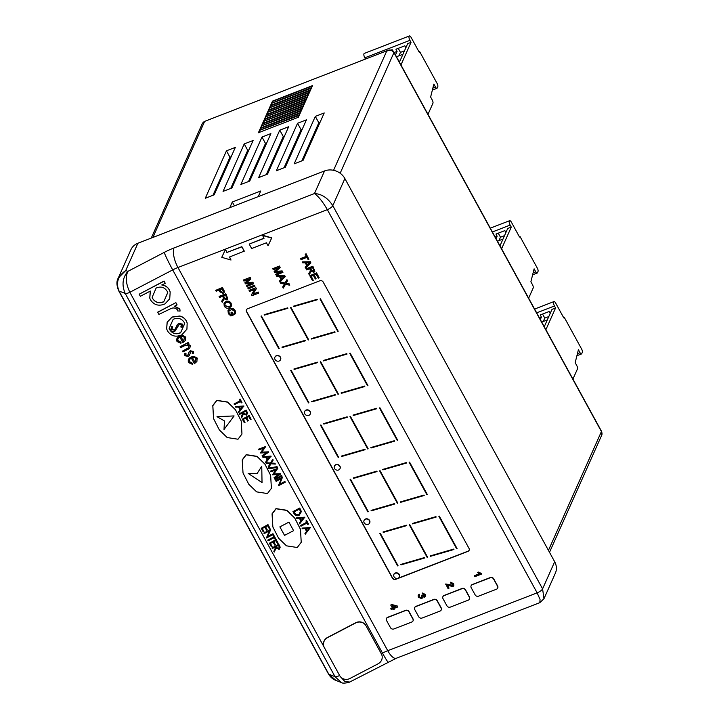 <?xml version="1.0" encoding="UTF-8"?>
<svg xmlns="http://www.w3.org/2000/svg" width="719" height="719" viewBox="0 0 719 719"><rect width="100%" height="100%" fill="white"/><g stroke="black" fill="none" stroke-linecap="round" stroke-linejoin="round"><path stroke-width="1.08" d="M216.994 416.696L234.097 415.924L224.004 429.513L224.499 420.939L224.004 429.513L234.097 415.924L216.994 416.696L224.499 420.939L216.994 416.696M261.761 466.245L262.031 482.584L248.127 473.363L257.087 473.56L248.127 473.363L262.031 482.584L261.761 466.245L257.087 473.56L261.761 466.245M288.93 522.147L293.595 530.658L284.535 535.385L279.871 526.865L288.93 522.147L293.595 530.658L284.535 535.385L279.871 526.865L288.93 522.147M399.422 576.917A3.074 2.687 -156 0 0 395.27 573.007A3.074 2.687 -156 0 0 393.814 574.418M397.967 578.337A3.074 2.687 -156 0 0 395.171 573.232A3.074 2.687 -156 0 0 397.967 578.337M369.692 522.902A3.074 2.687 -156 0 0 365.54 518.983A3.074 2.687 -156 0 0 364.084 520.403M368.236 524.322A3.074 2.687 -156 0 0 365.441 519.208A3.074 2.687 -156 0 0 368.236 524.322M340.033 468.572A3.074 2.687 -156 0 0 335.881 464.654A3.074 2.687 -156 0 0 334.434 466.074M338.577 469.992A3.074 2.687 -156 0 0 335.782 464.878A3.074 2.687 -156 0 0 338.577 469.992M310.293 413.937A3.074 2.687 -156 0 0 306.15 410.019A3.074 2.687 -156 0 0 304.694 411.439M308.846 415.357A3.074 2.687 -156 0 0 306.042 410.243A3.074 2.687 -156 0 0 308.846 415.357M280.572 359.608A3.074 2.687 -156 0 0 276.42 355.689A3.074 2.687 -156 0 0 274.964 357.109M279.116 361.028A3.074 2.687 -156 0 0 276.321 355.914A3.074 2.687 -156 0 0 279.116 361.028M300.452 529.247L294.673 517.896L286.827 510.283L276.006 508.612L272.052 513.833L272.834 526.874M276.06 508.764L272.106 513.995L272.861 526.955L278.613 538.225L286.45 545.829L297.271 547.51L301.225 542.288L300.47 529.328L294.718 518.048L286.881 510.445L276.06 508.764M241.18 420.966L235.41 409.614L227.564 402.011L216.743 400.33L212.788 405.552L213.561 418.593M216.796 400.483L212.833 405.714L213.588 418.674L219.34 429.944L227.186 437.547L238.007 439.228L241.961 434.006L241.207 421.046L235.455 409.767L227.608 402.164L216.796 400.483M270.614 475.286L264.844 463.935L256.998 456.331L246.177 454.651L242.222 459.881L243.004 472.913M246.231 454.812L242.276 460.034L243.022 472.994L248.774 484.273L256.62 491.877L267.441 493.558L271.396 488.327L270.641 475.367L264.889 464.097L257.043 456.493L246.231 454.812M272.007 547.959L278.747 544.256L279.448 545.532L280.194 547.186L279.179 549.379L276.096 548.076L274.245 552.057L273.858 551.347L275.71 547.366L275.449 546.898L272.321 548.534L272.007 547.959L278.801 544.418L280.194 547.186M273.858 551.347L275.638 547.24M275.386 544.723L274.685 545.092L273.031 542.054L270.416 543.42L272.07 546.449L271.378 546.817L269.4 543.213L276.15 539.511L278.172 543.267L277.471 543.636L275.817 540.607L273.723 541.695L275.386 544.723L273.75 541.677M270.443 543.402L272.07 546.449M267.792 540.266L273.885 537.084L273.076 535.529L273.768 535.17L275.656 538.684L274.964 539.052L274.2 537.659L268.106 540.841L267.738 540.104L273.813 536.94M270.704 529.633L267.666 536.644L273.013 533.858L273.328 534.424L266.533 537.974L269.49 530.847L264.161 533.633L263.846 533.058L270.587 529.355M267.774 536.41L272.968 533.696L273.328 534.424M266.461 537.839L269.337 530.928M267.225 529.822L266.524 530.182L264.871 527.153L262.255 528.519L263.918 531.548L263.217 531.916L261.249 528.312L267.989 524.609L270.011 528.366L269.31 528.735L267.657 525.697L265.563 526.793L267.225 529.822L265.59 526.775M262.282 528.501L263.918 531.548M301.98 528.114L310.428 527.521L305.296 534.172L304.955 533.552L306.618 531.476L305.027 528.573L302.322 528.744L301.98 528.114L310.473 527.683M304.955 533.552L306.546 531.341M300.632 525.661L306.734 522.479L305.917 520.924L306.618 520.565L308.505 524.079L307.804 524.448L307.04 523.055L300.946 526.236L300.587 525.499L306.654 522.336M296.327 517.797L304.775 517.204L299.643 523.854L299.302 523.234L300.964 521.158L299.383 518.255L296.668 518.426L296.327 517.797L304.829 517.365M299.302 523.234L300.893 521.023M293.01 511.739L299.805 508.198L301.378 511.64L299.194 515.253C296.938 516.269 295.239 515.766 294.098 513.717L292.966 511.586L299.76 508.036L301.324 511.479M301.378 511.64L301.234 511.047M278.406 485.595L281.435 478.602L276.105 481.388L275.737 480.651L282.531 477.11L279.61 484.399L284.913 481.451L285.272 482.179L278.478 485.72L281.282 478.683M279.709 484.157L284.913 481.451M274.82 478.98L281.614 475.439L281.929 476.014L275.188 479.717L274.82 478.98M274.137 477.793L278.693 474.63L272.537 474.882L276.105 469.875L270.865 471.826L270.506 471.089L277.759 468.393L273.723 474.172L280.778 473.974L274.451 478.369L274.083 477.641L278.397 474.648M273.84 474.01L280.689 473.74M272.465 474.747L275.871 469.965M277.031 466.658L277.408 467.413L268.025 468.878L267.693 468.276L277.031 466.658L277.408 467.413M265.985 462.721L270.524 462.991L272.753 459.252L273.166 460.07L271.306 463.189L274.946 463.261L275.359 464.079L270.937 463.809L268.609 467.701L268.196 466.883L270.065 463.755M271.396 463.045L274.946 463.261M262.606 456.736L271.009 456.062L265.922 462.793L265.581 462.173L267.243 460.097L265.662 457.194L262.947 457.365L262.606 456.736L271.108 456.304M265.581 462.173L267.171 459.962M262.138 455.882L266.695 452.718L260.539 452.97L264.107 447.964L258.867 449.914L258.507 449.177L265.76 446.481L261.725 452.26L268.789 452.062L262.453 456.457L262.093 455.729L266.398 452.736M261.851 452.098L268.69 451.829M260.476 452.835L263.873 448.054M248.334 420.696L247.633 421.055L245.979 418.027L243.364 419.393L245.017 422.421L244.325 422.781L242.348 419.177L249.098 415.474L251.12 419.24L250.419 419.599L248.765 416.571L246.671 417.658L248.334 420.696L246.698 417.649M243.39 419.375L245.017 422.421M239.391 413.776L246.141 410.073L247.588 413.003L246.563 415.187L243.489 413.883L241.638 417.865L241.242 417.164L242.842 412.715L239.706 414.351L239.391 413.776L246.186 410.234L247.588 413.003M241.242 417.164L243.031 413.057M235.446 406.568L243.894 405.974L238.762 412.625L238.42 412.005L240.083 409.929L238.501 407.026L235.787 407.197L235.446 406.568L243.948 406.136M238.42 412.005L240.011 409.794M234.106 404.114L240.2 400.932L239.391 399.387L240.083 399.018L241.97 402.532L241.278 402.901L240.514 401.508L234.421 404.689L234.052 403.952L240.119 400.789M179.876 309.323L180.074 311.075L177.503 310.932L177.242 309.691C175.742 308.038 173.809 307.579 171.455 308.334L158.881 314.41L157.686 312.154L175.885 302.654L177.09 304.91L174.411 306.312L179.903 309.404M174.358 306.15L179.642 308.766M177.503 310.932L177.189 309.529M139.189 294.188L164.058 281.039L165.253 283.295L161.883 285.057C165.289 285.488 167.779 287.151 169.36 290.045L170.178 291.959L169.738 298.78L164.912 303.93C158.854 306.438 154.064 305.108 150.55 299.94L149.795 298.196L150.352 291.069L140.34 296.291L139.189 294.188L164.103 281.192L165.253 283.295M161.838 284.895C165.244 285.326 167.734 286.989 169.307 289.883L170.16 291.878M149.768 298.115L150.208 291.15M189.358 361.522L192.53 363.284L192.467 364.353L188.576 362.601L188.279 361.9M188.522 362.439C187.767 360.102 188.612 358.296 191.029 357.019L194.193 356.3L197.357 358.619M185.691 354.853L187.695 355.411L189.205 351.663L190.319 350.71L193.555 351.627M192.243 353.622L192.467 351.977L190.859 351.663L189.349 355.393L188.234 356.363L184.819 355.743L184.945 353.344L185.987 353.433L185.799 355.15L187.74 355.572L189.259 351.825L190.373 350.863L193.465 351.429L193.231 353.757L192.243 353.622L192.413 351.825M184.639 355.294L184.819 355.743M184.774 355.59L184.9 353.182L185.987 353.433M190.292 345.641L190.193 345.435C190.445 347.475 189.43 348.904 187.147 349.722L182.914 351.924L182.473 351.106L188.243 348.104L189.133 345.902L185.87 345.084L180.604 347.699L180.101 346.72L188.378 342.406L188.881 343.376L187.38 344.158L190.31 345.722M187.335 343.997L190.14 345.282M182.473 351.106L188.198 347.942L189.088 345.74M177.827 340.464L180.999 342.226L180.936 343.296L177.045 341.543L176.748 340.842M177 341.39C176.245 339.044 177.081 337.238 179.507 335.962L182.662 335.243L185.826 337.562M166.646 328.889L167.141 322.085L171.994 317.034L179.741 316.009C182.716 316.719 184.909 318.364 186.32 320.962L187.147 322.876M365.98 625.782A7.675 7.271 162.6 0 0 355.689 622.942L327.603 637.591A7.675 7.271 162.6 0 0 324.305 647.522L339.692 675.626A7.675 7.271 162.6 0 0 349.982 678.466L378.068 663.817A7.675 7.271 162.6 0 0 381.367 653.886L365.926 625.629L381.313 653.724L382.499 653.104A17.912 5.68 151.3 0 1 387.757 650.713L537.138 592.851A5.114 1.627 -28.7 0 0 542.584 588.87L554.673 561.755L344.877 178.555L332.789 205.661C327.855 198.004 321.744 193.959 314.482 193.537L324.548 170.942L137.904 243.247L125.735 270.533L127.874 271.369L164.229 252.405A33.272 10.551 151.3 0 1 173.989 247.956L314.482 193.537C318.463 196.359 322.75 201.733 327.334 209.642L537.138 592.851L540.041 599.43L539.843 602.657L543.977 598.72L542.584 588.87L332.789 205.661A5.114 1.627 151.3 0 1 327.334 209.642L177.961 267.513L387.757 650.713A15.351 5.599 -111.2 0 0 396.322 658.253L539.843 602.657M365.926 625.629A7.675 7.271 162.6 0 0 355.635 622.78L327.549 637.438A7.675 7.271 162.6 0 0 323.748 646.201M413.048 620.812A2.561 2.238 -156 0 0 412.985 618.798L409.048 611.599A2.561 2.238 -156 0 0 405.66 610.332L387.703 617.288A2.561 2.238 -156 0 0 386.48 618.484M441.268 609.883A2.561 2.238 -156 0 0 441.205 607.861L437.26 600.671A2.561 2.238 -156 0 0 433.872 599.403L415.924 606.36A2.561 2.238 -156 0 0 414.701 607.555M469.489 598.945A2.561 2.238 -156 0 0 469.426 596.932L465.49 589.733A2.561 2.238 -156 0 0 462.101 588.466L444.144 595.422A2.561 2.238 -156 0 0 442.931 596.626M497.71 588.016A2.561 2.238 -156 0 0 497.647 586.003L493.701 578.804A2.561 2.238 -156 0 0 490.322 577.537L472.365 584.493A2.561 2.238 -156 0 0 471.143 585.688M229.577 256.98L231.015 260.017L221.758 257.33L225.451 249.439L227.069 252.396L241.854 246.671L244.28 251.102L229.397 257.051L231.015 260.017M229.828 308.873C232.111 308.154 233.873 308.828 235.122 310.905L235.481 313.466L234.664 314.419L233.999 313.673L234.592 312.963L234.349 311.183L231.824 309.503L228.804 311.039L229.055 313.25L230.826 314.94L232.093 314.446L231.06 312.567L231.931 312.046L233.459 314.823L230.889 316.009L228.327 313.628L227.977 310.491L229.927 308.649C232.21 307.93 233.972 308.604 235.221 310.68L235.526 313.349M228.031 310.383L229.927 308.649M233.999 313.673L234.637 312.846M228.867 310.923L229.154 313.026L230.934 314.715L232.012 314.293M224.04 303.229L225.928 301.468C228.13 300.695 229.873 301.288 231.167 303.265L231.356 306.168M219.088 296.561L225.757 293.981L227.797 299.023L226.827 299.913L224.031 298.78L222.234 302.304L221.659 301.252L223.258 298.7L223.115 297.298L222.575 296.3L219.583 297.459L219.187 296.336L225.856 293.756L227.842 298.915M224.13 298.556L223.456 300.47M221.659 301.252L223.303 298.592M215.682 290.341L222.351 287.753L224.148 291.186L224.166 292.471L223.124 293.415L219.798 291.806L218.909 290.179L216.176 291.24L215.682 290.341L222.45 287.528L224.247 290.961L224.211 292.363M251.425 294.79L254.67 289.433L249.574 291.411L249.178 290.278L255.847 287.699L256.368 288.661L253.025 294.242L258.22 292.04L258.615 293.163L251.947 295.743L251.425 294.79L254.625 289.451M253.178 293.99L258.22 292.04M247.839 287.825L254.499 285.245L254.993 286.144L248.226 288.948L247.839 287.825M246.392 285.596L252.027 283.412L245.458 283.888L244.855 282.792L249.565 278.909L243.93 281.093L243.534 279.961L250.203 277.381L250.877 279.035L246.168 282.953L252.872 282.261L253.654 283.69L246.887 286.495L246.392 285.596L251.434 283.448M246.266 282.729L252.872 282.261M244.855 282.792L249.241 279.035M282.684 287.034L284.409 284.077L280.617 283.268L280.104 281.92L285.021 282.971L286.953 279.664L287.555 280.761L285.946 283.412L289.254 283.87L289.766 285.218L285.506 284.311L283.277 288.13L282.684 287.034L284.508 283.852M286.045 283.187L289.254 283.87M276.5 275.745L284.706 275.566L285.254 276.563L279.925 282.001L279.403 281.048L281.039 279.493L279.493 276.662L277.022 276.707L276.5 275.745L284.607 275.79L285.155 276.797M279.403 281.048L280.994 279.412M275.683 274.245L281.318 272.061L274.748 272.537L274.146 271.44L278.855 267.558L273.211 269.742L272.825 268.618L279.484 266.039L280.167 267.693L275.458 271.602L282.163 270.919L282.944 272.339L276.177 275.152L275.683 274.245L280.725 272.106M275.557 271.378L282.163 270.919M274.146 271.44L278.532 267.684M316.099 278.72L315.335 279.026L313.358 275.422L311.048 276.312L313.25 280.329L312.477 280.626L309.79 275.71L316.558 272.905L319.155 277.651L318.283 278.172L316.18 274.325L314.131 275.125L316.099 278.72L314.311 275.053M311.237 276.24L313.25 280.329M306.114 268.996L312.783 266.416L314.823 271.458L313.852 272.348L311.057 271.216L309.26 274.739L308.685 273.687L310.284 271.135L310.141 269.733L309.601 268.735L306.609 269.895L306.213 268.771L312.882 266.192L314.868 271.351M311.156 270.991L310.482 272.905M308.685 273.687L310.329 271.027M302.223 261.896L310.428 261.716L310.878 262.947L305.656 268.151L305.126 267.198L306.761 265.644L305.216 262.812L302.753 262.857L302.223 261.896L310.329 261.941L310.878 262.947M305.126 267.198L306.716 265.563M300.506 258.759L306.411 256.476L305.198 254.265L305.961 253.969L308.882 259.289L308.109 259.586L306.896 257.375L301 259.658L300.614 258.534L306.321 256.324M305.198 254.265L306.069 253.744L308.882 259.289M390.777 608.696L392.403 608.067L390.741 605.039L391.594 604.706L397.445 606.315L397.805 606.971L393.706 608.562L394.156 609.379L393.302 609.712L392.853 608.885L391.226 609.514L390.777 608.696L392.322 607.914M390.741 605.039L391.702 604.481L397.553 606.09L397.805 606.971M393.895 608.49L394.156 609.379M418.215 595.17L419.159 594.155L419.689 594.937L419.114 596.941L421.298 597.588L421.873 597.13M419.042 595.709L419.213 596.716M419.114 596.941L421.199 597.813L421.415 595.242L424.462 595.808M421.307 595.467L422.134 595.26L423.949 596.348L424.309 594.892L422.628 594.083L422.368 593.013L425.163 594.343L425.297 596.267M422.781 596.887L422.619 597.714M447.353 585.023L449.024 588.07L448.063 588.627L445.744 583.981L452.943 585.275M445.645 584.205L452.386 585.868L452.763 584.161L450.84 583.289L450.579 582.21L453.644 583.657L453.815 585.715M474.297 575.892L479.492 573.879L477.614 572.621L478.405 572.315L481.415 574.13L474.747 576.71L474.405 575.667L479.276 573.78M477.614 572.621L478.503 572.09L481.227 573.376L481.415 574.13M249.223 244.092L251.65 248.522L266.434 242.797L268.052 245.763L271.746 237.863L262.489 235.185L264.008 238.366L249.223 244.092L263.918 238.214M323.199 282.055A2.561 2.238 -156 0 0 319.811 280.787L247.597 308.757A2.561 2.238 -156 0 0 246.545 311.749L392.358 578.076A2.561 2.238 -156 0 0 395.738 579.343L467.952 551.374A2.561 2.238 -156 0 0 469.013 548.381L323.199 282.055M272.501 101.118L312.495 85.624L311.588 87.655L271.593 103.15L272.501 101.118L271.593 103.15M271.494 103.374L270.587 105.405L310.581 89.911L311.489 87.88L271.494 103.374L311.318 88.275M270.488 105.63L310.482 90.145L309.574 92.176L269.58 107.67L270.488 105.63L269.58 107.67M269.481 107.895L268.573 109.926L308.568 94.432L309.476 92.4L269.481 107.895L309.305 92.796M268.475 110.151L308.469 94.656L307.561 96.697L267.567 112.182L268.475 110.151L267.567 112.182M267.468 112.407L266.56 114.447L306.555 98.952L307.462 96.921L267.468 112.407L307.292 97.308M266.461 114.672L306.456 99.177L305.548 101.208L265.554 116.703L266.461 114.672L265.554 116.703M265.455 116.927L264.547 118.959L304.541 103.473L305.449 101.433L265.455 116.927L305.269 101.828M264.448 119.192L304.443 103.698L303.535 105.729L263.54 121.223L264.448 119.192L263.54 121.223M263.442 121.448L262.534 123.479L302.528 107.985L303.436 105.954L263.442 121.448L303.256 106.349M262.435 123.704L302.429 108.218L301.522 110.25L261.527 125.744L262.435 123.704L261.527 125.744M261.428 125.969L260.521 128L300.515 112.506L301.423 110.474L261.428 125.969L301.243 110.87M260.413 128.225L300.416 112.73L299.508 114.77L259.514 130.256L260.413 128.225L259.514 130.256M259.406 130.481L258.4 132.745L298.394 117.251L299.401 114.995L259.406 130.481L299.212 115.426M235.338 147.377L226.449 150.828L205.292 198.264L214.181 194.822L235.338 147.377M261.995 137.05L240.847 184.495L249.736 181.053L270.883 133.608L261.995 137.05L265.491 143.441L248.513 181.53M315.326 116.397L294.17 163.842L303.058 160.4L324.215 112.955L315.326 116.397L318.823 122.778L301.845 160.867M229.783 207.656L232.3 202.012L260.745 190.993L258.229 196.638M297.549 123.282L276.393 170.727L285.281 167.284L306.438 119.839L297.549 123.282L301.045 129.672L284.068 167.752M244.217 143.935L223.07 191.38L231.958 187.938L253.106 140.493L244.217 143.935L247.713 150.325L230.736 188.414M279.772 130.166L258.624 177.611L267.513 174.169L288.661 126.724L279.772 130.166L283.268 136.556L284.49 136.08M320.036 122.311L318.823 122.778M302.268 129.195L301.045 129.672M266.713 142.964L265.491 143.441M248.936 149.849L247.713 150.325M231.159 156.742L229.945 157.209L212.959 195.298M266.291 174.636L283.268 136.556M173.989 247.956A15.351 5.599 -111.2 0 0 177.961 267.513A17.912 5.68 -28.7 0 0 172.704 269.904L129.842 292.265A5.114 1.627 151.3 0 1 125.214 293.433L119.021 291.033A5.114 1.627 151.3 0 1 118.671 290.746C116.514 285.434 116.379 281.21 118.258 278.064L130.876 249.763A15.351 13.445 24 0 1 137.904 243.247M324.548 170.942A15.351 13.445 24 0 1 344.877 178.555M554.673 561.755A15.351 13.445 24 0 1 555.365 573.178L543.977 598.72M548.444 550.377L601.417 431.544L601.479 435.741C602.207 434.662 602.198 433.144 601.444 431.175L601.444 431.175A2.561 0.809 -28.7 0 1 601.417 431.544L393.949 52.595L340.159 173.252M333.562 170.313L386.669 51.184C389.806 49.737 392.232 50.204 393.949 52.595A2.561 0.809 151.3 0 0 393.976 52.226L601.444 431.175M387.909 50.384L204.196 121.547L387.909 50.384C387.478 50.231 392.808 49.054 393.976 52.226M152.904 237.432L204.475 121.772L202.461 123.201L151.251 238.079M324.008 646.92L129.842 292.265C125.942 284.041 125.286 277.076 127.874 271.369C122.5 277.777 121.61 285.137 125.214 293.433L335.009 676.633A5.114 1.627 -28.7 0 0 339.611 675.483M341.624 682.628L335.953 680.435L328.826 674.233L119.021 291.033C115.678 282.837 117.916 276.006 125.735 270.533L118.258 278.064M396.322 658.253L349.704 682.034L344.877 681.531L340.15 676.354M349.704 682.034L348.814 682.448C344.536 683.32 342.037 683.338 341.3 682.502L335.009 676.633L328.826 674.233A5.114 1.627 -28.7 0 1 328.466 673.955L118.671 290.746M232.3 202.012L234.412 205.859M218.918 184.217L218.36 183.201M226.449 150.828L229.945 157.209M258.4 132.745L259.577 130.786M260.566 128.494L300.236 113.126M260.521 128L261.572 126.238M262.579 123.974L302.25 108.605M262.534 123.479L263.585 121.718M264.592 119.453L304.263 104.084M264.547 118.959L265.599 117.197M266.605 114.941L306.276 99.573M266.56 114.447L267.612 112.676M268.618 110.42L308.298 95.052M268.573 109.926L269.625 108.165M270.632 105.9L310.311 90.531M270.587 105.405L271.647 103.644M272.654 101.379L312.325 86.01M177.045 341.543C176.29 339.206 177.126 337.4 179.552 336.124L182.716 335.405L185.61 337.067L185.367 340.455L182.869 342.639L179.804 337.04C178.087 337.966 177.494 339.269 178.024 340.95L181.053 342.388M185.556 336.905L185.808 337.481M180.864 336.591L183.435 341.291L184.612 337.633L182.959 336.438L180.864 336.591M180.9 336.582L183.39 341.13L184.558 337.472M180.154 346.882L188.378 342.406M188.432 342.559L188.881 343.376M188.576 362.601C187.821 360.264 188.657 358.457 191.083 357.181L194.238 356.462L197.132 358.125L196.898 361.504L194.4 363.697L191.335 358.098C189.609 359.015 189.016 360.327 189.555 362.008L192.584 363.437M197.087 357.963L197.33 358.538M192.395 357.649L194.966 362.34L196.143 358.691L194.49 357.496L192.395 357.649M192.431 357.64L194.921 362.187L196.089 358.529M167.114 291.195C164.453 287.151 160.786 286.117 156.113 288.067L152.149 297.289L152.761 298.727C155.439 302.645 159.097 303.688 163.734 301.845L167.734 292.633L167.114 291.195M163.734 301.845L167.707 292.552M152.122 297.217L152.707 298.565C155.385 302.483 159.052 303.526 163.689 301.683M157.731 312.307L175.885 302.654M175.939 302.807L177.09 304.91M179.786 316.171C182.77 316.872 184.963 318.526 186.374 321.114L187.165 322.957L186.931 329.185L181.745 334.91C175.706 337.418 170.969 336.097 167.527 330.947L166.673 328.969L167.194 322.238L172.048 317.196L179.741 316.009M184.136 322.274C181.44 318.382 177.791 317.385 173.18 319.299L169.154 328.385L169.756 329.769C172.38 333.706 175.984 334.721 180.577 332.816L184.711 323.622L184.136 322.274M180.577 332.816L184.684 323.55M169.127 328.304L169.711 329.617C172.335 333.544 175.939 334.56 180.532 332.654M170.691 330.282L171.778 326.453L172.74 326.857L171.832 329.635L174.627 330.237L175.58 329.365L177.395 324.817L178.869 323.46L182.626 324.116L181.907 327.316L180.846 327.001L181.44 324.682L179.364 324.251L175.059 331.064C173.297 331.926 171.841 331.666 170.691 330.282L170.493 329.787M178.869 323.46L182.743 324.395M171.733 329.383L174.582 330.075L177.341 324.655L178.815 323.298M180.846 327.001L181.395 324.521M172.74 326.857L171.778 326.453M170.646 330.12L171.733 326.3M381.87 655.054A7.675 7.271 162.6 0 0 381.313 653.724L381.367 653.886M450.471 582.435L453.545 583.882L453.77 585.832L452.844 586.677L447.083 584.942L448.917 588.295M422.26 593.238L425.064 594.568L425.253 596.384L424.426 597.156L422.61 596.761L422.565 597.831L421.64 598.639L418.332 597.21L418.161 595.278L419.159 594.155M421.828 597.246L421.298 597.588M419.06 594.379L419.59 595.161M392.17 605.749L393.257 607.744L395.818 606.746L392.17 605.749M392.43 605.82L393.356 607.51L395.531 606.674M308.379 262.768L306.141 262.803L307.381 265.068L309.835 262.741L308.379 262.768M306.366 262.794L307.48 264.844L309.934 262.516M310.554 268.367L311.48 270.065L313.34 271.458L313.628 269.67L312.504 267.612L310.365 268.439L311.381 270.29L313.34 271.458L313.852 270.991M313.439 271.234L313.897 270.874M309.79 275.71L316.558 272.905M316.459 273.13L319.056 277.876M282.064 271.144L282.837 272.564M272.726 268.843L279.484 266.039M279.385 266.264L280.167 267.693M282.657 276.617L280.41 276.653L281.65 278.918L284.113 276.59L282.657 276.617M280.635 276.644L281.758 278.693L284.212 276.366M289.155 284.095L289.766 285.218M280.006 282.145L284.922 283.196L286.953 279.664M286.854 279.898L287.447 280.985M252.773 282.486L253.546 283.915M243.435 280.185L250.203 277.381M250.095 277.606L250.877 279.035M247.74 288.049L254.499 285.245M254.4 285.47L254.894 286.369M258.121 292.265L258.615 293.163M249.08 290.503L255.847 287.699M255.748 287.924L256.27 288.885M219.681 289.883L220.571 291.51L222.602 292.516L223.321 291.366L222.072 288.957L219.681 289.883M219.861 289.811L220.67 291.285L222.602 292.516L223.321 291.366M222.701 292.291L223.42 291.141M223.528 295.931L224.454 297.63L226.314 299.023L226.602 297.235L225.478 295.176L223.339 296.003L224.355 297.855L226.314 299.023L226.827 298.556M226.413 298.798L226.871 298.439M224.229 306.132L223.986 303.337L225.829 301.692C228.022 300.919 229.765 301.513 231.069 303.49L231.302 306.285L229.361 307.966C227.195 308.676 225.487 308.065 224.229 306.132M226.314 302.591L224.84 303.84L224.993 305.827L228.876 307.058L230.457 305.728L230.296 303.795C229.28 302.313 227.95 301.917 226.314 302.591M224.894 303.733L225.092 305.602L228.975 306.833L230.502 305.62M231.06 312.567L231.931 312.046M231.833 312.271L233.351 315.048M262.381 235.41L271.647 238.097M244.181 251.326L241.854 246.671M241.755 246.896L227.069 252.396M226.97 252.63L225.451 249.439M225.353 249.664L221.758 257.33M478.53 596.168L496.487 589.212A2.561 2.238 -156 0 0 497.548 586.228L493.602 579.029A2.561 2.238 -156 0 0 490.214 577.761L472.266 584.718A2.561 2.238 -156 0 0 471.206 587.711L475.151 594.901A2.561 2.238 -156 0 0 478.53 596.168M450.319 607.106L468.267 600.149A2.561 2.238 -156 0 0 469.327 597.156L465.391 589.957A2.561 2.238 -156 0 0 462.002 588.69L444.045 595.647A2.561 2.238 -156 0 0 442.985 598.639L446.93 605.829A2.561 2.238 -156 0 0 450.319 607.106M422.089 618.034L440.046 611.078A2.561 2.238 -156 0 0 441.098 608.094L437.161 600.895A2.561 2.238 -156 0 0 433.773 599.628L415.825 606.584A2.561 2.238 -156 0 0 414.764 609.568L418.701 616.767A2.561 2.238 -156 0 0 422.089 618.034M393.877 628.963L411.825 622.016A2.561 2.238 -156 0 0 412.886 619.023L408.94 611.824A2.561 2.238 -156 0 0 405.552 610.557L387.604 617.513A2.561 2.238 -156 0 0 386.543 620.506L390.489 627.696A2.561 2.238 -156 0 0 393.877 628.963M398.389 578.13L468.06 551.149A2.561 2.238 -156 0 0 469.174 550.17M397.508 578.471L395.738 579.343M246.482 309.736A2.561 2.238 -156 0 0 246.644 311.525L392.457 577.851A2.561 2.238 -156 0 0 395.845 579.119M379.848 533.462L397.607 565.907L398.056 565.736L380.288 533.291L379.848 533.462M424.336 557.602L400.816 564.433L401.004 564.873L424.525 558.043L424.336 557.602M453.734 549.073L430.214 555.895L430.402 556.335L453.932 549.514L453.734 549.073L430.654 555.769L430.402 556.335M409.345 524.87L427.113 557.315L427.553 557.144L409.794 524.699L409.345 524.87M406.559 525.167L383.038 531.988L383.227 532.428L406.747 525.598L406.559 525.167L383.479 531.862L383.227 532.428M435.957 516.628L412.436 523.459L412.634 523.899L436.154 517.069L435.957 516.628L412.886 523.333L412.634 523.899M438.851 516.278L456.61 548.723L457.059 548.552L439.291 516.107L438.851 516.278M424.003 495.049L400.483 501.88L400.681 502.311L424.201 495.49L424.003 495.049L400.932 501.754L400.681 502.311M409.12 462.263L426.879 494.708L427.329 494.528L409.56 462.092L409.12 462.263M406.226 462.605L382.706 469.435L382.903 469.875L406.424 463.045L406.226 462.605M379.623 470.846L397.382 503.291L397.823 503.12L380.063 470.675L379.623 470.846M394.605 503.579L371.085 510.409L371.274 510.85L394.794 504.019L394.605 503.579L371.525 510.283L371.274 510.85M376.828 471.143L353.308 477.964L353.496 478.405L377.026 471.583L376.828 471.143L353.748 477.847L353.496 478.405M350.117 479.438L367.885 511.883L368.326 511.712L350.566 479.267L350.117 479.438M320.458 425.109L338.227 457.554L338.667 457.383L320.908 424.938L320.458 425.109M364.946 449.258L341.426 456.08L341.615 456.52L365.135 449.699L364.946 449.258L341.867 455.954L341.615 456.52M349.964 416.526L367.724 448.971L368.173 448.791L350.405 416.346L349.964 416.526M394.345 440.72L370.824 447.551L371.022 447.991L394.542 441.16L394.345 440.72M379.461 407.934L397.23 440.379L397.67 440.208L379.911 407.763L379.461 407.934M376.576 408.284L353.047 415.106L353.245 415.546L376.765 408.725L376.576 408.284L353.496 414.98L353.245 415.546M347.169 416.813L323.649 423.644L323.847 424.084L347.367 417.254L347.169 416.813M290.728 370.474L308.487 402.919L308.927 402.748L291.168 370.303L290.728 370.474M335.207 394.623L311.687 401.445L311.884 401.885L335.405 395.055L335.207 394.623L312.136 401.319L311.884 401.885M364.614 386.085L341.085 392.916L341.282 393.356L364.803 386.525L364.614 386.085L341.534 392.79L341.282 393.356M349.722 353.299L367.49 385.743L367.93 385.573L350.171 353.128L349.722 353.299M346.837 353.649L323.316 360.471L323.505 360.911L347.025 354.081L346.837 353.649L323.757 360.345L323.505 360.911M320.225 361.882L337.984 394.327L338.433 394.156L320.674 361.711L320.225 361.882M317.43 362.178L293.909 369.009L294.107 369.44L317.627 362.619L317.43 362.178L294.359 368.883L294.107 369.44M305.476 340.294L281.956 347.115L282.154 347.556L305.674 340.725L305.476 340.294L282.405 346.989L282.154 347.556M260.997 316.144L278.756 348.589L279.206 348.418L261.437 315.974L260.997 316.144M287.708 307.849L264.188 314.679L264.376 315.12L287.897 308.289L287.708 307.849L264.628 314.554L264.376 315.12M290.494 307.561L308.262 340.006L308.703 339.826L290.943 307.381L290.494 307.561M334.883 331.756L311.363 338.586L311.552 339.026L335.072 332.196L334.883 331.756L311.803 338.46L311.552 339.026M320 298.969L337.759 331.414L338.2 331.243L320.44 298.798L320 298.969M317.106 299.32L293.586 306.141L293.774 306.582L317.304 299.76L317.106 299.32L294.026 306.015L293.774 306.582M338.002 330.866L337.759 331.414M308.505 339.458L308.262 340.006M278.999 348.05L278.756 348.589M338.227 393.787L337.984 394.327M367.733 385.195L367.49 385.743M308.73 402.379L308.487 402.919M347.169 416.822L324.098 423.518L323.847 424.084M397.472 439.839L397.23 440.379M394.345 440.729L371.274 447.425L371.022 447.991M367.966 448.422L367.724 448.971M338.469 457.014L338.227 457.554M368.119 511.344L367.885 511.883M397.625 502.752L397.382 503.291M406.235 462.614L383.155 469.309L382.903 469.875M427.122 494.16L426.879 494.708M456.853 548.184L456.61 548.723M427.356 556.776L427.113 557.315M424.336 557.611L401.256 564.307L401.004 564.873M397.85 565.359L397.607 565.907M239.436 399.539L240.083 399.018M240.137 399.18L241.97 402.532M242.6 406.783L239.364 406.981L240.613 409.264L242.6 406.783M240.613 409.264L242.411 406.792M239.4 406.972L240.568 409.102M245.808 411.169L243.543 412.347L244.172 413.524L246.258 414.62L246.464 412.364L245.808 411.169M246.833 413.182L246.464 412.364M243.57 412.338L244.118 413.362L246.204 414.459L246.806 413.101M242.348 419.177L249.098 415.474M249.142 415.636L251.12 419.24M258.552 449.339L265.76 446.481M269.76 456.951L266.524 457.149L267.774 459.432L269.76 456.951M267.774 459.432L269.571 456.96M266.56 457.14L267.729 459.27M268.25 467.044L270.2 463.764L266.327 463.53L265.967 462.874L270.524 462.991M270.569 463.153L272.753 459.252M275 463.413L275.359 464.079M272.807 459.405L273.166 460.07M267.693 468.276L277.085 466.811M270.551 471.251L277.759 468.393M274.874 479.142L281.614 475.439M281.668 475.592L281.983 476.167M284.958 481.604L285.272 482.179M275.79 480.813L282.531 477.11M294.053 511.937L295.545 514.265L298.834 514.525L300.551 511.64L299.419 509.133L294.026 511.946L295.599 514.418L298.879 514.678L300.479 511.344M303.481 518.013L300.245 518.21L301.495 520.493L303.481 518.013M301.495 520.493L303.292 518.022M300.281 518.201L301.45 520.331M305.97 521.086L306.618 520.565M306.662 520.727L308.505 524.079M309.125 528.33L305.899 528.528L307.148 530.811L309.125 528.33M307.148 530.811L308.936 528.339M305.935 528.519L307.094 530.649M261.249 528.312L267.989 524.609M268.043 524.762L270.011 528.366M263.846 533.058L270.641 529.517M273.121 535.691L273.768 535.17M273.822 535.331L275.656 538.684M269.4 543.213L276.15 539.511M276.195 539.663L278.172 543.267M278.415 545.353L276.15 546.539L276.779 547.707L278.864 548.804L279.071 546.548L278.415 545.353M279.439 547.366L279.071 546.548M276.177 546.521L276.734 547.554L278.819 548.642L279.412 547.285M545.883 329.697L555.562 308.002L554.457 305.979A3.2 1.168 -111.2 0 1 553.621 301.908A3.2 1.168 -111.2 0 1 553.927 301.585A3.2 1.168 -111.2 0 1 555.715 303.157L563.813 317.951L564.163 317.16L563.516 317.412M541.731 322.112L547.285 319.955M539.412 317.87L541.416 317.097L540.329 319.542M555.562 308.002L552.003 309.377L544.265 326.741M564.163 317.16L581.644 349.092A2.561 0.935 68.8 0 1 582.309 352.355L581.707 353.712A2.561 0.935 68.8 0 1 581.464 353.964A2.561 0.935 68.8 0 1 580.035 352.705L578.409 349.731L575.173 362.673L576.8 365.656A2.561 0.935 68.8 0 1 577.465 368.91L572.926 379.093M548.813 316.54L544.777 318.104L542.566 314.068M550.188 313.448L549.136 311.525L540.248 314.967L541.416 317.097M543.249 321.528L544.777 318.104M501.592 248.801L511.272 227.105L510.157 225.083A3.2 1.168 -111.2 0 1 509.331 221.003A3.2 1.168 -111.2 0 1 509.636 220.688A3.2 1.168 -111.2 0 1 511.425 222.252L519.522 237.054L519.873 236.263L519.226 236.515M497.44 241.216L502.994 239.059M495.121 236.973L497.126 236.192L496.038 238.645M511.272 227.105L507.713 228.48L499.975 245.844M519.873 236.263L537.354 268.196A2.561 0.935 68.8 0 1 538.019 271.449L537.417 272.807A2.561 0.935 68.8 0 1 537.174 273.067A2.561 0.935 68.8 0 1 535.745 271.809L534.118 268.825L530.883 281.776L532.509 284.76A2.561 0.935 68.8 0 1 533.174 288.013L528.636 298.196M504.522 235.634L500.478 237.198L498.276 233.172M505.897 232.543L504.846 230.619L495.957 234.061L497.126 236.192M498.959 240.622L500.478 237.198M418.979 51.777L419.626 51.525L419.267 52.316L411.169 37.523A3.2 1.168 68.8 0 0 409.39 35.95A3.2 1.168 68.8 0 0 409.084 36.274A3.2 1.168 68.8 0 0 409.911 40.345L411.016 42.367L407.682 43.661L399.422 62.185M365.486 59.066L364.803 57.817A3.2 1.168 -111.2 0 1 363.976 53.745A3.2 1.168 -111.2 0 1 364.281 53.422L409.39 35.95M398.946 61.313L399.998 60.899M396.457 56.765L402.973 54.24M394.138 52.523L397.095 51.373L395.486 54.986M400.95 64.962L411.016 42.367M391.846 50.33L392.134 49.683L391.091 50.087M419.626 51.525L437.107 83.458A2.561 0.935 68.8 0 1 437.772 86.72L437.161 88.078A2.561 0.935 68.8 0 1 436.927 88.329A2.561 0.935 68.8 0 1 435.498 87.071L433.863 84.096L430.627 97.038L432.263 100.022A2.561 0.935 68.8 0 1 432.919 103.284L427.985 114.348M404.491 50.815L400.456 52.379L398.245 48.344M392.772 50.842L392.134 49.683M405.876 47.724L404.815 45.8L395.935 49.243L397.095 51.373M398.928 55.803L400.456 52.379M164.229 252.405A15.351 0.917 -117.6 0 0 172.704 269.904L382.499 653.104A15.351 0.917 -117.6 0 0 388.116 661.992M554.457 305.979L536.671 312.864M577.402 353.73L580.035 352.705M510.157 225.083L492.38 231.967M533.112 272.825L535.745 271.809M409.911 40.345L364.803 57.817M432.865 88.095L435.498 87.071M601.479 435.732L549.505 552.318M204.196 121.547L202.461 123.201M335.953 680.435C332.879 679.302 330.381 677.145 328.466 673.955M576.908 355.734L581.464 353.964M553.927 301.585L534.594 309.071M532.617 274.829L537.174 273.067M509.636 220.688L490.304 228.175M432.362 90.1L436.927 88.329"/></g></svg>
